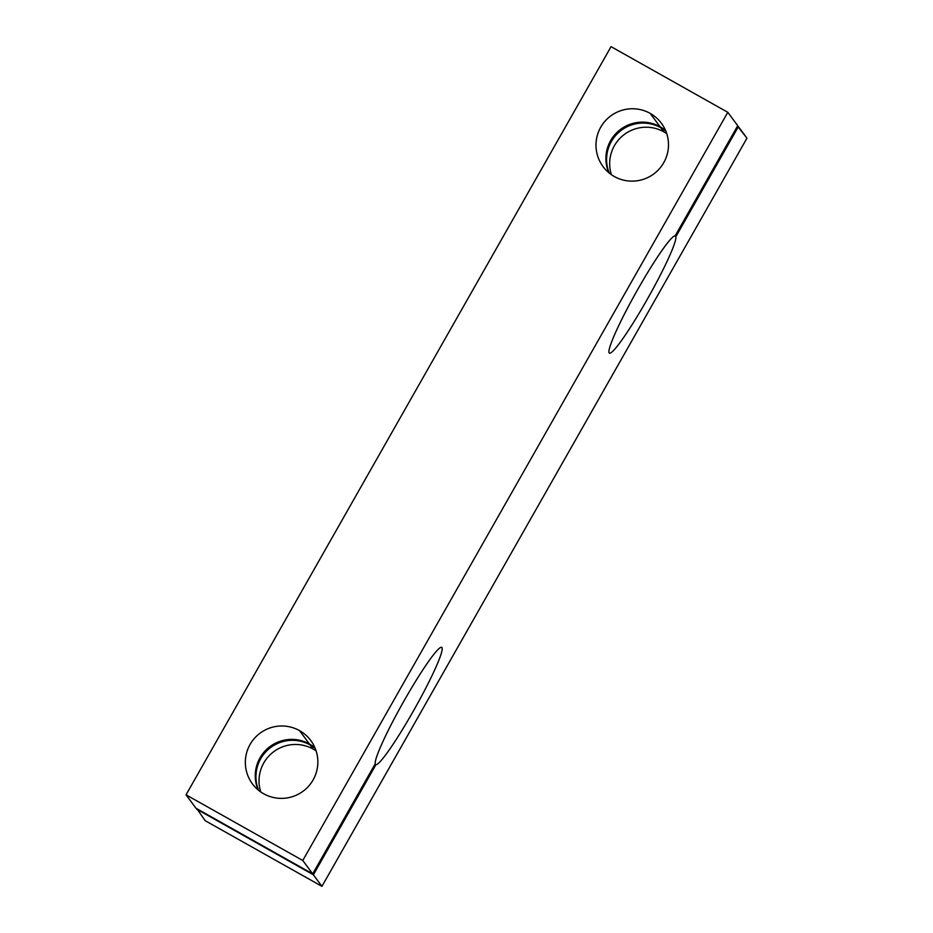 <?xml version="1.0" encoding="UTF-8"?>
<svg xmlns="http://www.w3.org/2000/svg" width="933" height="933" viewBox="0 0 933 933"><rect width="100%" height="100%" fill="white"/><g stroke="black" fill="none" stroke-linecap="round" stroke-linejoin="round"><path stroke-width="1.4" d="M609.681 353.234L609.681 353.234A67.293 6.566 119.4 0 0 646.709 300.274A67.293 6.566 119.4 0 0 675.877 236.702L738.4 126.631L746.96 138.177L321.943 886.35L313.383 874.804L375.917 764.722A67.293 6.566 119.4 0 0 414.998 708.147A67.293 6.566 119.4 0 0 441.659 647.35A67.293 6.566 119.4 0 0 441.426 647.28A67.293 6.566 119.4 0 0 404.397 700.228A67.293 6.566 119.4 0 0 375.229 763.8L312.695 873.883L302.77 860.483L186.04 794.823L195.965 808.223L312.695 873.883L195.965 808.223L186.04 794.823L302.77 860.483L727.798 112.31L737.723 125.698L675.189 235.781A67.293 6.566 119.4 0 0 636.108 292.356A67.293 6.566 119.4 0 0 609.447 353.152A67.293 6.566 119.4 0 0 609.681 353.234A67.293 6.566 -60.6 0 1 635.513 293.428A67.293 6.566 -60.6 0 1 675.189 235.781L737.723 125.698L727.798 112.31L611.057 46.65L727.798 112.31L302.77 860.483L312.695 873.883L375.229 763.8A67.293 6.566 -60.6 0 1 404.397 700.228A67.293 6.566 -60.6 0 1 441.426 647.28A67.293 6.566 -60.6 0 1 415.593 707.086A67.293 6.566 -60.6 0 1 375.917 764.722L374.996 764.209L375.917 764.722L313.383 874.804L196.653 809.144L313.383 874.804L321.943 886.35L205.202 820.69L321.943 886.35L746.96 138.177L737.49 126.107L738.4 126.631L675.877 236.702L674.466 235.909L675.877 236.702A67.293 6.566 -60.6 0 1 646.709 300.274A67.293 6.566 -60.6 0 1 609.681 353.234M660.774 127.704L663.864 131.856A36.34 36.13 143.5 0 1 666.757 133.676A36.34 36.13 -36.5 0 0 663.864 131.856L660.774 127.704A36.34 36.13 -36.5 0 0 609.249 173.072A36.34 36.13 143.5 0 1 665.835 131.145A36.34 36.13 -36.5 0 0 660.774 127.704M650.173 113.383L660.097 126.771A36.34 36.13 143.5 0 1 665.602 130.597A36.34 36.13 -36.5 0 0 660.097 126.771L650.173 113.383A36.34 36.13 -36.5 0 0 603.045 166.575A36.34 36.13 -36.5 0 0 659.339 168.838A36.34 36.13 -36.5 0 0 650.173 113.383A36.34 36.13 143.5 0 1 663.76 162.669A36.34 36.13 143.5 0 1 614.311 176.512A36.34 36.13 143.5 0 1 600.724 127.215A36.34 36.13 143.5 0 1 650.173 113.383M299.528 730.621L309.453 744.021A36.34 36.13 143.5 0 1 314.957 747.834A36.34 36.13 -36.5 0 0 309.453 744.021L299.528 730.621A36.34 36.13 -36.5 0 0 252.4 783.825A36.34 36.13 -36.5 0 0 308.695 786.087A36.34 36.13 -36.5 0 0 299.528 730.621A36.34 36.13 143.5 0 1 313.115 779.918A36.34 36.13 143.5 0 1 263.666 793.75A36.34 36.13 143.5 0 1 250.079 744.464A36.34 36.13 143.5 0 1 299.528 730.621M310.141 744.942L313.22 749.106A36.34 36.13 143.5 0 1 316.112 750.913A36.34 36.13 -36.5 0 0 313.22 749.106L310.141 744.942A36.34 36.13 -36.5 0 0 258.604 790.309A36.34 36.13 143.5 0 1 315.191 748.383A36.34 36.13 -36.5 0 0 310.141 744.942M260.762 791.93A36.34 36.13 143.5 0 1 313.22 749.106A36.34 36.13 -36.5 0 0 260.762 791.93M258.149 789.936A36.34 36.13 143.5 0 1 309.453 744.021A36.34 36.13 -36.5 0 0 258.149 789.936M608.794 172.687A36.34 36.13 143.5 0 1 660.097 126.771A36.34 36.13 -36.5 0 0 608.794 172.687M611.407 174.693A36.34 36.13 143.5 0 1 663.864 131.856A36.34 36.13 -36.5 0 0 611.407 174.693M196.875 808.736L205.202 820.69L196.875 808.736M611.057 46.65L186.04 794.823L611.057 46.65"/></g></svg>
